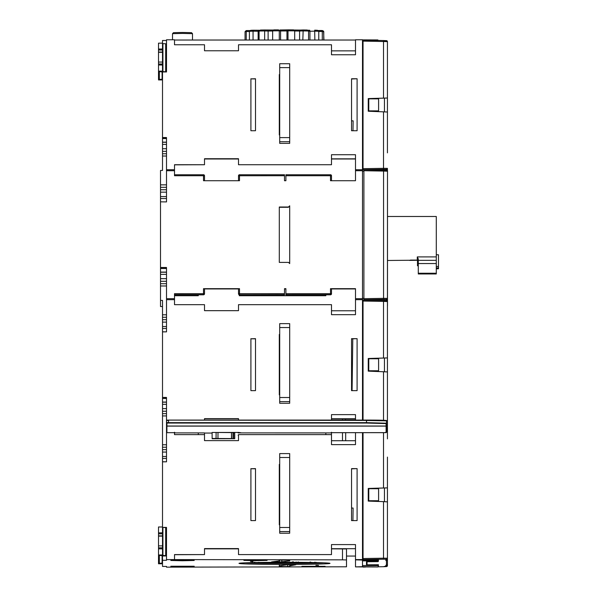 <?xml version="1.0" encoding="UTF-8"?>
<svg xmlns="http://www.w3.org/2000/svg" width="597" height="597" viewBox="0 0 597 597"><rect width="100%" height="100%" fill="white"/><g stroke="black" fill="none" stroke-linecap="round" stroke-linejoin="round"><path stroke-width="0.9" d="M345.439 420.087L345.409 418.967L355.499 418.967L355.499 420.087L355.499 414.639L331.499 414.639L331.499 418.728L355.499 418.728M174.511 432.668L174.511 434.631L174.511 432.668L174.511 434.631L204.51 434.631L204.51 440.631L238.501 440.631L238.501 434.631L331.499 434.631L331.499 444.631L355.499 444.631L355.499 432.668L355.499 440.967M355.499 444.631L355.499 440.72L331.499 440.72M352.999 130.736L353.133 120.84L351.551 120.84M357.096 78.759L351.551 78.759L351.551 130.736L357.096 130.736L357.096 78.759L351.551 78.983M166.511 144.399L162.511 144.399L162.511 71.961L166.511 71.961L166.511 39.768L174.511 39.768L174.511 44.768L204.51 44.768L204.51 50.767L238.501 50.767L238.501 44.768L331.499 44.768L331.499 54.767L355.499 54.767L355.499 39.768L362.498 39.768L362.498 169.749L355.499 169.727L355.499 180.719L330.499 180.719L330.499 175.719L285.903 175.719L285.903 180.719L284.5 180.719L284.5 174.749L239.501 174.749L239.501 180.719L203.51 180.719L203.51 175.719L174.511 175.719L174.511 164.727L204.51 164.727L204.51 158.727L238.501 158.727L238.501 164.727L331.499 164.727L331.499 154.727L355.499 154.727L355.499 169.727L362.498 169.749L362.498 170.727L355.499 170.727M162.511 137.534L166.511 137.534L166.511 169.727L174.511 169.727L166.511 169.749L166.511 201.913L160.511 201.838L166.511 201.913M250.904 78.759L250.904 130.736L255.501 130.736L255.501 78.759L250.904 78.864M279.702 74.558L279.299 74.558L279.299 134.937L279.702 134.937M362.498 560.061L362.498 560.889L362.498 560.061L355.499 559.844L355.499 566.889L362.498 566.68L362.498 560.061L377.894 560.061L362.498 559.702L362.498 432.668M362.498 420.087L362.498 170.727M362.498 171.16L363.894 171.16L363.894 188.495M363.894 189.749L363.894 279.717M363.894 280.978L363.894 298.396L362.498 298.396M362.498 298.313L363.894 298.313M363.043 41.141L383.513 41.506L383.513 40.529L363.043 40.163L363.043 168.675L363.043 125.4L362.498 125.4M380.498 170.048L380.498 169.451L363.043 169.749L363.043 168.72M363.894 171.16L363.894 169.809M363.894 298.396L363.894 299.798L384.438 299.44L384.438 300.455M368.245 358.581L384.438 358.021L384.438 371.715M368.245 488.533L384.438 487.98L384.438 501.674M368.782 370.767L368.782 358.775L378.602 358.775L378.602 370.767L368.782 370.767L378.602 370.767M368.782 500.726L368.782 488.727L378.602 488.727L378.602 500.726L368.782 500.726L378.602 500.726M363.043 43.887L362.498 43.887M384.438 111.811L384.438 98.117L387.438 98.027L387.438 112.005L368.245 111.236L368.245 98.58L387.438 98.012L387.438 152.862M368.782 110.863L368.782 98.863L378.602 98.863L378.602 110.863L368.782 110.863L378.602 110.863M380.498 169.481L384.438 169.414L384.438 170.115M363.043 383.856L363.043 371.386L362.498 371.386M362.498 353.163L363.043 353.163L363.043 321.276L362.498 321.276M363.043 301.045L383.513 301.41L383.513 300.433L363.043 300.067L363.043 420.087M409.49 260.382L417.49 260.277M387.49 305.746L387.438 306.067A1 1 -0 0 0 387.49 305.746L387.49 260.479L410.49 260.255M418.288 265.777L417.49 265.777L417.49 260.098L410.49 260.083M387.49 177.839L387.49 216.487L436.288 216.487L436.288 256.904L417.288 256.904L418.288 258.986L418.288 273.971L436.288 273.971L436.288 256.904M417.49 260.098L418.288 261.038M436.288 266.449L438.489 266.449L438.489 254.777L436.288 254.777M436.288 268.777L438.489 268.777L438.489 267.934L436.288 267.934M438.489 266.449L438.489 267.934M387.49 171.958L387.49 171.22A1 1 180 0 0 386.513 170.22L363.894 169.749L363.894 298.679L383.565 298.343L383.565 299.366L386.513 299.388A1 1 180 0 0 387.49 298.388L383.565 298.343L383.565 171.078L387.49 171.22L387.49 299.127L386.513 300.127L386.513 299.388M385.893 300.134L386.513 300.127M363.894 169.749L383.565 170.1L383.565 171.078L363.894 170.727M384.438 169.488L385.05 169.473L385.05 170.138M385.841 170.115L386.46 170.108A1 1 0 0 0 387.438 169.108L387.438 169.675A1 1 180 0 1 387.102 170.429M363.043 168.675L363.043 169.697L383.513 169.347L383.513 168.324L363.043 168.675M368.245 98.677L384.438 98.117M385.841 560.546L385.841 559.979L386.46 559.964A1 1 0 0 0 387.438 558.964L387.438 559.538A1 1 180 0 1 386.46 560.538L385.841 560.546L385.841 559.979M387.438 371.916L368.245 371.14L368.245 358.491L387.438 357.916L387.438 429.586A1 1 180 0 1 386.714 430.549M387.438 112.005L387.438 119.363M386.49 430.012A1 1 0 0 0 387.438 429.012L387.438 438.87M355.499 556.061L346.499 556.061M342.499 548.852L342.499 559.844L346.499 559.941L346.499 548.942L331.499 548.852M238.501 548.852L204.51 548.852M166.511 527.666L162.511 527.412L166.511 527.397L166.511 559.583L174.511 559.583L174.511 554.591L204.51 554.591L204.51 548.591L238.501 548.591L238.501 554.591L331.499 554.591L331.499 544.591L355.499 544.591L355.499 559.583L362.498 559.583M331.499 548.71L355.499 548.688M355.499 566.889L377.894 566.971L362.498 566.68M387.49 172.54L387.438 304.754M387.49 299.701L386.513 300.701M387.438 105.348L387.438 49.006M387.438 495.226L387.438 564.844A1 1 180 0 1 386.46 565.844L385.841 565.859L385.841 565.284L386.46 565.277A1 1 -0 0 0 387.438 564.277L387.438 559.538M387.438 509.226L387.438 565.583L383.513 566.71L386.46 566.583L386.46 565.844M363.043 567.075L365.491 567.031L363.043 567.031M377.894 561.396L378.438 561.337L378.438 559.411L363.043 559.561L383.513 559.21L383.513 558.188L363.043 558.531L363.043 559.561M385.841 565.859L385.841 565.284M367.043 561.755L367.043 564.829L378.438 564.755L378.438 566.68L377.894 566.725M362.498 558.158L363.043 558.158L363.043 512.599L362.498 512.599M363.043 432.668L363.043 558.531M366.498 561.755L366.498 564.978L366.498 561.755L377.894 561.628L377.894 560.77L362.498 560.889L362.498 565.516L377.894 565.635L377.894 565.105L374.588 564.732M377.894 40.424L377.894 39.947L362.498 39.887M355.499 51.029L355.499 40.029L174.511 40.029L174.511 44.768M166.511 40.484L162.511 40.484L162.511 49.014L158.511 49.014L158.511 43.156L162.511 43.156L158.511 43.156M355.499 54.767L355.499 50.864L331.499 50.864M162.511 71.961L158.511 71.573L158.511 52.058L162.511 52.058L162.511 62.051L158.511 62.051M166.511 43.842L162.511 43.581M158.511 65.006L162.511 65.006L162.511 71.573L166.511 71.827M162.511 144.399L162.511 156.026L166.511 156.026M166.511 184.854L160.511 184.854L160.511 170.436L162.511 170.436L162.511 156.026M162.511 137.832L166.511 137.832L166.511 138.549L162.511 138.549M166.511 142.146L162.511 142.146M162.511 148.705L166.511 148.705M160.511 268.501L166.511 268.501L166.511 267.784L160.511 267.784L160.511 300.395L162.511 300.395L162.511 397.445L166.511 397.445L166.511 422.564M166.511 423.616L166.511 461.824L162.511 461.75L162.511 526.987L158.511 526.979L158.511 535.882L162.511 535.882L162.511 545.882L158.511 545.882L158.511 563.769L162.511 563.769L158.511 563.769M162.511 397.736L162.511 398.46L166.511 398.46L166.511 397.736L162.511 397.445M162.511 331.865L166.511 331.865L166.511 267.493L160.511 267.493L160.511 201.913M166.511 331.865L162.511 331.79M346.499 559.941L346.499 566.792L166.511 567.15L166.511 566.434L162.511 566.434L162.511 555.658L158.511 555.397M162.511 398.46L162.511 415.93L166.511 415.93M166.511 449.645L162.511 449.645L162.511 415.93M162.511 449.645L162.511 461.75M166.511 299.679L174.511 299.679L174.511 304.679L204.51 304.679L204.51 310.671L238.501 310.671L238.501 304.679L331.499 304.679L331.499 314.671L355.499 314.671L355.499 299.679L362.498 299.679M162.511 461.824L166.511 461.824M250.904 468.615L250.904 520.599L255.501 520.599L255.501 468.615L250.904 468.727M357.096 468.615L351.551 468.615L351.551 520.599L357.096 520.599L357.096 468.615L351.551 468.846M279.702 334.469L279.299 334.469L279.299 394.848L279.702 394.848M250.904 338.663L250.904 390.647L255.501 390.647L255.501 338.663L250.904 338.775M357.096 338.663L351.551 338.663L351.551 390.647L357.096 390.647L357.096 338.663L351.551 338.842M279.702 464.421L279.299 464.421L279.299 524.8L279.702 524.8M204.51 420.087L204.51 418.639L238.501 418.639L238.501 420.087M331.499 420.087L331.499 414.639M377.894 559.389L377.894 559.762M331.499 544.591L331.499 548.688M238.501 554.591L331.499 554.591M174.511 554.71L204.51 554.591M342.499 559.844L174.511 559.583M166.511 559.583L166.511 560.299L162.511 560.299M289.791 565.852L295.806 564.769L287.187 564.784L279.545 565.807A16.201 0.381 180 0 0 279.299 565.874L279.299 566.583L289.702 566.583L289.791 564.747M279.217 560.889L271.545 561.919L279.5 561.993L289.455 560.926A16.201 0.381 180 0 0 289.702 560.859L289.702 560.15L281.299 560.105L279.299 560.15L279.217 560.889M182.51 560.762L194.204 560.479L170.817 560.479L182.51 560.762M182.51 566.531L194.204 566.247L170.817 566.247L182.51 566.531M250.501 561.493L253.106 561.434L250.501 561.493M318.5 565.366L315.895 565.307L318.5 565.366M313.5 566.62L325.096 566.344L301.903 566.344L313.5 566.62M284.5 564.441A45.499 1.075 180 0 0 329.999 563.367A45.499 1.075 180 0 0 284.5 562.292A45.499 1.075 180 0 0 239.001 563.367A45.499 1.075 180 0 0 284.5 564.441M255.501 560.665L267.105 560.389L255.501 560.113L243.904 560.389L255.501 560.665M158.511 563.337L162.511 563.083M384.438 358.021L387.438 357.931L387.438 412.773M383.513 357.961L383.513 301.41L387.438 301.56L387.438 357.916L387.438 308.918M386.49 429.273A1 1 180 0 0 387.438 428.273L386.49 428.228M387.438 429.586L387.438 431.512L386.49 430.504A1 1 180 0 1 387.438 431.512L386.49 431.437M387.438 327.149L387.438 357.916M387.438 365.26L387.438 357.924M387.438 379.274L387.438 435.631M387.438 564.844L387.438 565.583A1 1 -0 0 1 386.46 566.583M387.438 457.101L387.438 487.868L368.245 488.443L368.245 501.099L383.513 501.637L383.513 558.188L387.438 558.225A1 1 180 0 1 386.46 559.225L383.513 559.21M384.438 487.988L387.438 487.891L387.438 542.725M387.438 501.868L383.513 501.637M378.438 564.755L378.438 566.68M387.438 169.675L387.438 170.899M387.438 67.245L387.438 98.012L387.438 41.648L383.513 40.529L386.46 40.648A1 1 180 0 1 387.438 41.648L383.513 41.506L383.513 98.05M288.5 207.01L289.702 206.069L289.702 263.59L289.702 205.808L288.5 207.01L279.299 207.01L279.299 262.389L288.5 262.389L289.702 263.59M174.511 299.679L174.511 293.679L204.51 293.702L204.51 288.709L203.51 288.679L239.501 288.679L239.501 294.702A1 1 180 0 1 238.501 293.702L238.501 293.799A1 1 0 0 0 239.501 294.799L284.5 294.799L284.5 288.679L285.903 288.679L285.903 293.679L331.499 293.702L331.499 288.709L330.499 288.679L355.499 288.679L355.499 310.933M279.299 262.389L279.299 207.271L288.5 207.271M204.51 158.989L238.501 158.989M331.499 158.989L355.499 158.989M355.499 288.941L331.499 288.941M325.835 294.799L325.835 295.724L239.278 295.724L239.278 294.776M204.51 288.941L238.501 288.941M198.286 294.799L198.286 295.724L174.511 295.724L174.511 294.799L203.51 294.799A1 1 0 0 0 204.51 293.799L204.51 293.702A1 1 180 0 1 203.51 294.702L174.511 294.702M238.501 180.719L238.501 175.749A1 1 180 0 1 239.501 174.749L284.5 174.749M203.51 174.749L174.511 174.749L203.51 174.749A1 1 0 0 1 204.51 175.749L203.51 175.719L203.51 174.749A1 1 180 0 1 204.51 175.749L204.51 180.719M284.5 288.941L285.903 288.941M239.501 288.679L238.501 288.709L238.501 293.702L284.5 293.679M285.903 293.679L285.903 294.799L330.499 294.799A1 1 0 0 0 331.499 293.799L331.499 293.702A1 1 180 0 1 330.499 294.702L285.903 294.702M355.499 314.671L355.499 310.768L331.499 310.768M160.511 300.395L160.511 306.53L162.511 306.53M160.511 184.854L160.511 201.838M160.511 198.525L166.511 198.525M160.511 192.159L166.511 192.159M166.511 272.098L160.511 272.098M160.511 278.657L166.511 278.657M160.511 285.978L166.511 285.978M162.511 314.806L166.511 314.806M162.511 322.111L166.511 322.111M162.511 328.477L166.511 328.477M166.511 71.894L166.511 68.394M159.347 71.655L159.347 79.423L158.511 79.938L162.511 79.938L158.511 79.938M159.347 79.423L162.511 79.252M158.511 79.513L158.511 71.573M174.511 164.847L204.51 164.727M331.499 154.727L331.499 158.847L355.499 158.824M238.501 164.727L331.499 164.727M330.499 174.749L285.903 174.749L330.499 174.749A1 1 0 0 1 331.499 175.749L330.499 175.719L330.499 174.749A1 1 180 0 1 331.499 175.749L331.499 180.719M285.903 174.749L285.903 175.719M162.929 527.449L162.929 555.441L162.511 555.397L162.511 545.882M162.929 555.441L166.511 555.658M158.511 545.882L158.511 535.882M162.511 547.837L158.511 547.837M162.511 535.882L162.511 526.979L158.511 526.979M158.511 533.837L162.511 533.837M289.702 565.874L289.702 564.747M279.299 566.583L279.299 564.434M252.24 562.023L251.852 562.643A34.596 0.821 180 0 0 254.009 562.755L254.792 562.158M314.903 562.128L315.679 562.725A34.596 0.821 180 0 0 317.365 562.628M316.223 562.344L316.365 562.964A40.596 0.963 180 0 0 320.768 562.799M311.141 562.27L311.268 562.889L316.365 562.964M306.761 562.374L307.567 562.978L310.955 563.09M310.992 563.098L307.567 562.978A34.596 0.821 180 0 0 311.268 562.889M304.485 562.59L304.306 563.21L300.851 563.09L301.03 562.471M295.239 562.531L295.94 563.143A34.596 0.821 180 0 0 300.851 563.09M289.709 562.71L289.239 563.322A40.596 0.963 180 0 0 297.246 563.277M288.403 562.568L287.933 563.18L289.239 563.322M281.03 562.546L282.075 562.553L282.575 563.187A34.596 0.821 180 0 0 287.933 563.18M275.165 562.687A39.999 0.948 180 0 0 281.03 562.71L281.523 563.329L282.575 563.187M273.635 563.269L273.448 563.292A40.596 0.963 180 0 0 281.523 563.329M275.18 562.314L274.501 563.15L273.448 563.292M273.545 563.284L274.501 563.15A34.596 0.821 180 0 1 269.501 563.105L269.284 562.352M266.046 562.389L266.255 563.225L269.501 563.105M259.419 563.12L259.344 563.12A40.596 0.963 180 0 0 266.255 563.225M263.381 562.396L262.583 563.001L259.344 563.12M259.382 563.12L262.583 563.001A34.596 0.821 180 0 1 258.71 562.911L253.77 562.993L253.874 562.374M258.807 562.292L258.71 562.911M310.253 561.964L309.47 562.568A26.395 0.627 -0 0 1 284.008 562.993L289.179 562.717L289.418 562.105M283.299 562.404L284 562.993L309.522 562.568L298.612 562.523L298.254 561.911M285.418 562.12L285.926 562.732M292.373 562.202L292.157 562.822L289.179 562.717M299.784 562.687L299.851 562.695A20.596 0.485 180 0 1 292.157 562.822M296.134 561.993L296.881 562.59L298.612 562.523M285.612 561.978L284.508 562.561L276.702 562.307M275.702 561.77C274.426 562.456 277.374 562.717 284.538 562.561L276.956 562.307M292.329 561.867L292.202 562.434L292.329 561.867M162.511 458.436L166.511 458.436M162.511 452.063L166.511 452.063M162.511 444.765L166.511 444.765M162.511 408.617L166.511 408.617M166.511 402.057L162.511 402.057M255.501 468.757L250.904 468.757M352.931 520.599L353.103 508.047L351.551 508.047M279.702 334.529L279.299 334.529L279.299 394.848M279.702 323.634L279.702 403.266L289.702 403.266L289.702 323.634L279.702 323.634L289.702 323.634M255.501 338.805L250.904 338.805M352.79 338.842L352.081 390.647M279.702 508.047L279.299 508.047L279.299 524.8M279.702 464.556L279.299 464.556M289.702 531.561L289.702 533.218L279.702 533.218L279.702 527.472L289.702 527.472L289.702 531.561L279.702 531.561M289.702 453.593L279.702 453.593L289.702 453.593L289.702 527.472M279.702 453.593L279.702 527.472M238.106 432.9L331.096 432.907L331.499 432.273L331.096 432.668L386.095 432.624L386.095 426.116L166.906 426.116L166.906 432.668L174.906 432.668L174.511 432.273L174.906 432.9L174.511 432.504M174.906 432.9L198.286 432.9L198.286 434.631M198.286 432.907L204.51 432.915L204.51 434.631M204.51 433.064L212.099 433.064M212.151 438.758L212.099 432.467L212.151 438.758L216.054 438.758M212.099 432.467L216.107 432.467L216.054 438.497L216.107 432.467L231.502 432.579L231.449 438.683L233.464 438.72L234.755 438.691L234.703 432.437L238.106 432.429M238.106 432.84L240.904 432.758L238.8 432.429L216.107 432.467M325.835 432.9L325.835 434.631M238.501 435.161L238.084 435.161M238.501 418.751L204.51 418.751M331.499 434.631L331.499 432.668M342.499 440.72L342.499 432.668M342.499 420.087L342.499 418.9L331.499 418.9M345.67 432.668L345.67 440.72M345.409 418.967L342.499 418.9M331.096 432.907L331.499 432.512M386.095 432.624A0.403 0.403 -0 0 0 386.49 432.221L386.49 425.512M166.511 427.191L166.511 425.624A0.403 0.403 -0 0 0 166.906 426.027L386.095 426.027L386.095 423.594L366.498 423.049L168.511 423.049L166.906 423.094L166.906 426.116A0.403 0.403 180 0 1 166.511 425.721L166.511 432.265A0.403 0.403 0 0 0 166.906 432.668L166.906 432.668A0.403 0.403 0 0 1 166.511 432.265M166.906 422.228L166.511 422.818M166.511 423.243L166.511 420.519L168.511 420.475L168.511 422.639L366.498 422.639L366.498 420.475L386.49 420.863L386.49 423.198L366.498 422.639L366.498 423.049M168.511 423.049L168.511 422.639L166.511 422.691L166.906 426.034L166.511 425.631L166.906 426.034L166.511 425.631L166.906 426.034L386.095 426.034A0.403 0.403 -0 0 0 386.49 425.631L386.49 423.198A0.403 0.403 180 0 1 386.095 423.594M168.511 420.087L166.511 420.504A0.403 0.403 180 0 1 166.906 420.116L386.095 420.467A0.403 0.403 180 0 1 386.49 420.863C388.826 420.333 382.162 420.072 366.498 420.087L168.511 420.087L366.498 420.087M234.755 438.691L216.054 438.735M216.054 438.467L212.151 438.467M216.054 438.497L231.449 438.579M231.621 438.698L231.502 432.444L231.449 438.683M231.673 432.444L233.002 432.721L233.009 438.72M233.002 432.437L233.464 432.437M233.464 438.72L233.464 432.721L234.531 432.706L234.584 438.698M234.539 432.437L234.755 438.579M158.511 52.058L158.511 49.014M162.511 65.006L162.511 62.051M162.511 64.006L158.511 64.006M162.511 52.058L162.511 49.014M158.511 50.014L162.511 50.014M323.94 40.029L323.581 31.104M321.746 30.514A38.596 0.91 180 0 1 322.626 30.619L323.753 31.634L323.753 40.029M322.283 40.029L322.283 31.477L321.589 30.507L318.298 30.522L322.738 30.619M314.865 40.029L314.679 30.186L317.492 30.283L318.768 31.29L318.768 40.029M302.828 40.029L303.172 29.962L307.261 30.022L308.567 31.014L308.567 40.029M280.583 40.029L280.583 30.969L279.806 29.992L288.814 29.85L293.575 29.872L294.702 30.85L294.702 40.029M288 40.029L288 30.828L288.814 29.85M294.702 30.85A39.596 0.933 180 0 0 288 30.828L286.956 30.962A33.596 0.791 180 0 0 280.583 30.969L279.284 30.828L279.284 40.029M272.642 40.029L272.642 30.865L273.799 29.88L278.508 29.857A38.596 0.91 180 0 0 273.822 29.88M268.113 40.029L268.113 31.066L264.658 30.947L264.658 40.029M259.091 40.029L259.091 31.037L260.404 30.044L264.374 29.977A38.596 0.91 180 0 0 260.441 30.044M258.135 40.029L258.135 31.268L253.053 31.186L253.053 40.029M249.404 40.029L249.404 31.32L250.725 30.313L253.3 30.223L253.053 31.186A39.596 0.933 180 0 0 249.404 31.32M249.404 31.529L246.24 31.514L246.24 40.029M245.061 40.029L245.061 31.671L246.151 30.656M245.061 31.671A39.596 0.933 180 0 1 246.24 31.514L246.979 30.544L246.009 30.663M246.957 30.544L249.874 30.551L246.957 30.544M259.091 31.238A33.596 0.791 180 0 0 258.135 31.268L258.374 30.298L253.3 30.223M259.091 31.037A39.596 0.933 180 0 1 264.658 30.947L264.374 29.977L273.172 30.037A32.596 0.769 180 0 0 267.829 30.096L268.113 31.066A33.596 0.791 180 0 1 272.642 31.014M272.642 30.865A39.596 0.933 180 0 1 279.284 30.828L278.508 29.857M286.956 40.029L286.956 30.962L287.784 29.992M308.567 31.014A39.596 0.933 180 0 0 302.828 30.925L299.59 31.044L299.948 30.081L303.157 29.962L299.933 30.081A32.596 0.769 180 0 0 294.179 30.022L299.933 30.081M318.768 31.29A39.596 0.933 180 0 0 316.94 31.223A39.596 0.933 180 0 0 314.865 31.156L309.933 31.238L309.753 30.268A32.596 0.769 180 0 0 308.045 30.223L309.768 30.268M308.567 31.201A33.596 0.791 180 0 1 309.933 31.238L309.933 40.029M294.702 30.999A33.596 0.791 180 0 1 299.59 31.044L299.59 40.029M192.51 40.029L192.503 33.663L182.51 33.432L172.511 33.663L172.511 39.768M192.503 33.663L191.503 32.663L182.51 32.462L173.511 32.663L172.511 33.663M366.498 564.978L374.588 565.016M377.894 564.717L377.894 565.105M386.46 170.108L386.46 169.369A1 1 180 0 0 387.438 168.369L383.513 168.324L383.513 111.773M255.501 78.901L250.904 78.901M279.702 120.84L279.299 120.84L279.299 134.937M279.702 74.692L279.299 74.692M289.702 141.698L289.702 143.355L279.702 143.355L279.702 137.608L289.702 137.608L289.702 141.698L279.702 141.698M289.702 63.73L279.702 63.73L289.702 63.73L289.702 137.608M279.702 63.73L279.702 137.608M383.513 300.433L386.46 300.56A1 1 180 0 1 387.438 301.56L383.513 300.433L363.043 300.067M417.288 260.083L417.288 256.904M436.288 260.344L418.288 260.344M418.288 263.546L436.288 263.546M436.288 273.448L418.288 273.448M436.288 273.232L418.288 273.232M363.894 299.701L383.565 299.366L383.565 298.343M386.46 169.369L383.513 169.347M386.46 559.964L386.46 559.225M386.46 565.277L386.46 560.538M383.513 566.71L377.894 566.807L383.513 566.71M375.961 40.395L375.961 39.902M165.675 71.744L165.675 43.753M162.511 71.147L158.511 71.147M162.511 142.273L166.511 142.273M162.511 151.332L166.511 151.332M166.511 153.757L162.511 153.757M159.347 555.486L159.347 563.255M162.093 563.128L162.093 555.613M383.513 371.685L383.513 420.281M383.513 432.668L383.513 487.913M355.499 298.679L362.498 298.679M330.499 294.799L330.499 288.679M203.51 294.799L203.51 288.679M166.511 298.679L174.511 298.679M174.511 170.727L166.511 170.727M284.5 175.719L238.501 175.749A1 1 0 0 1 239.501 174.749M284.5 294.702L239.501 294.799M160.511 196.585L166.511 196.585M166.511 189.742L160.511 189.742M160.511 187.316L166.511 187.316M160.511 272.225L166.511 272.225M166.511 274.351L160.511 274.351M160.511 281.284L166.511 281.284M166.511 283.709L160.511 283.709M162.511 317.268L166.511 317.268M166.511 319.693L162.511 319.693M162.511 326.537L166.511 326.537M162.093 79.297L162.093 71.789M162.511 555.964L166.511 555.964L162.511 555.971M162.511 554.971L158.511 554.971M158.511 536.121L162.511 536.121M162.511 532.837L158.511 532.837M165.675 555.576L165.675 527.584M158.511 548.837L162.511 548.837M287.702 566.628L287.702 564.762M281.299 565.575L281.299 566.628M289.455 560.926L289.455 560.128M281.814 560.105L281.814 561.956M279.5 561.993L279.5 560.135M245.076 562.829L309.753 563.217L323.925 562.829A43.999 1.037 -0 0 1 309.739 563.217A43.999 1.037 0 0 1 245.091 562.829M250.859 562.643L251.852 562.643M249.061 562.837A40.596 0.963 180 0 0 253.77 562.993M304.306 563.21A40.596 0.963 180 0 0 311.03 563.098M282.075 562.568A33.999 0.806 180 0 0 283.329 562.575M263.344 562.568A39.999 0.948 180 0 0 266.046 562.605L269.284 562.486A33.999 0.806 180 0 0 275.18 562.538M293.299 561.77L292.224 562.434L288.075 562.299L292.299 562.307M162.511 456.489L166.511 456.489M162.511 447.228L166.511 447.228M166.511 413.661L162.511 413.661M162.511 411.236L166.511 411.236M166.511 404.311L162.511 404.311M162.511 402.184L166.511 402.184M289.702 401.609L279.702 401.609M279.702 397.512L289.702 397.512M289.702 327.544L279.702 327.544M289.702 457.496L279.702 457.496M386.49 432.221L384.49 432.668L331.111 432.668M386.49 425.721A0.403 0.403 180 0 1 386.095 426.116M166.906 423.094A0.403 0.403 180 0 1 166.511 422.691M218.002 432.459L217.95 438.556M158.511 52.29L162.511 52.29M162.929 43.626L162.929 71.61M323.753 31.634A39.596 0.933 180 0 0 322.283 31.477L318.768 31.492M258.374 30.298A32.596 0.769 180 0 1 259.598 30.26L253.285 30.216A38.596 0.91 180 0 0 250.725 30.313M264.381 29.977L267.822 30.096M287.717 29.992A32.596 0.769 180 0 0 279.859 29.992M293.552 29.872A38.596 0.91 180 0 0 288.829 29.85M307.224 30.022A38.596 0.91 180 0 0 303.172 29.962M317.432 30.283A38.596 0.91 180 0 0 314.716 30.186M367.498 560.061L367.498 560.77M289.702 67.633L279.702 67.633M383.565 170.1C386.423 169.891 387.737 170.264 387.49 171.22M363.043 40.163L383.513 40.529M166.511 169.749L174.511 169.749M355.499 169.749L362.498 169.749M174.899 432.668L166.906 432.668M386.095 426.034L386.49 425.631M234.725 435.459L234.718 434.109"/></g></svg>
